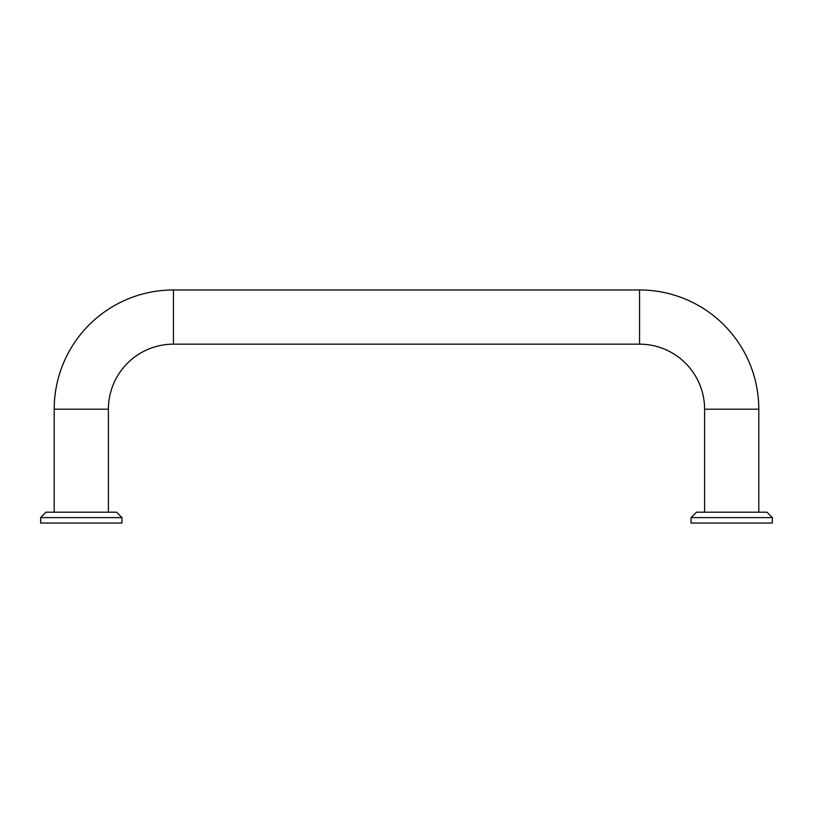 <?xml version="1.0" encoding="UTF-8"?>
<svg xmlns="http://www.w3.org/2000/svg" width="813" height="813" viewBox="0 0 813 813"><rect width="100%" height="100%" fill="white"/><g stroke="black" fill="none" stroke-linecap="round" stroke-linejoin="round"><path stroke-width="1.22" d="M704.597 512.19L704.597 409.213A65.04 65.04 0 0 0 639.557 344.173L639.557 289.967L173.443 289.967A119.237 119.237 0 0 0 54.197 409.213L54.197 512.19M108.403 512.19L108.403 409.213A65.04 65.04 0 0 1 173.443 344.173L173.443 289.967M639.557 289.967A119.237 119.237 0 0 1 758.803 409.213L758.803 512.19M121.95 517.607L116.533 512.19L46.067 512.19L40.65 517.607L40.65 523.033L121.95 523.033L121.95 517.607L40.65 517.607M772.35 517.607L766.933 512.19L696.467 512.19L691.05 517.607L691.05 523.033L772.35 523.033L772.35 517.607L691.05 517.607M704.597 409.213L758.803 409.213M54.197 409.213L108.403 409.213M639.557 344.173L173.443 344.173"/></g></svg>
